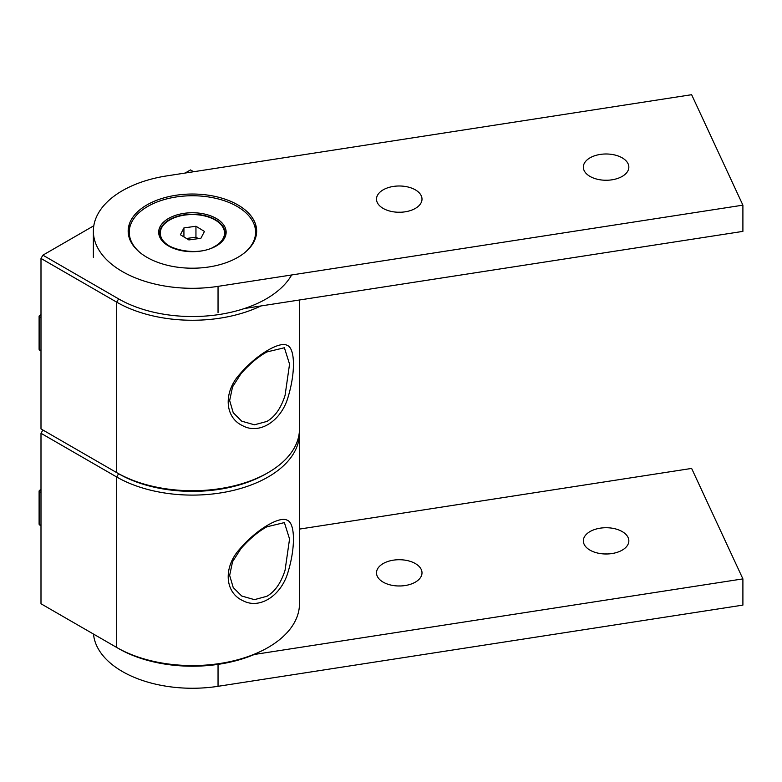 <?xml version="1.0" encoding="UTF-8"?>
<svg xmlns="http://www.w3.org/2000/svg" width="782" height="782" viewBox="0 0 782 782"><rect width="100%" height="100%" fill="white"/><g stroke="black" fill="none" stroke-linecap="round" stroke-linejoin="round"><path stroke-width="1.17" d="M241.032 373.63L232.547 386.895L229.654 400.531L233.222 412.7L241.755 421.195L254.433 424.802L266.906 421.43C275.029 416.718 281.08 408.008 285.078 395.321L289.555 364.129L284.394 347.755L266.906 351.949C258.461 356.543 249.829 363.767 241.032 373.63M288.235 396.552C281.657 420.677 259.585 435.134 242.557 425.652C224.708 417.48 223.046 392.114 240.162 373.728C256.056 355.057 279.379 341.089 287.023 345.282C295.264 347.97 295.479 372.506 288.235 396.552M93.811 225.763L42.893 255.167L118.6 298.88A104.387 60.273 0 0 0 291.647 274.971M193.643 171.737L190.525 169.929L185.109 173.057M260.924 305.948A107.066 61.817 180 0 1 116.704 302.155L40.996 258.441L40.996 428.917L116.704 472.621A107.066 61.817 0 0 0 268.118 472.621A107.066 61.817 0 0 0 299.477 428.917L299.477 299.985M40.996 258.441L42.893 255.167M268.118 472.621L266.232 473.716A104.387 60.273 180 0 1 118.6 473.716A104.387 60.273 0 0 0 267.161 473.169M118.6 298.88L116.704 302.155L116.704 472.621L118.6 473.716L116.704 477L40.996 433.287L40.996 603.763L116.704 647.467A107.066 61.817 0 0 0 268.118 647.467A107.066 61.817 0 0 0 299.477 603.763L299.477 433.287A107.066 61.817 180 0 1 233.388 490.392A107.066 61.817 180 0 1 116.704 477L116.704 647.467L118.6 648.561A104.387 60.273 180 0 0 254.316 654.475M241.032 548.475L232.547 561.73L229.654 575.376L233.222 587.546L241.755 596.031L254.433 599.647L266.906 596.275C275.029 591.554 281.08 582.854 285.078 570.166L289.555 538.974L284.394 522.601L266.906 526.794C258.461 531.379 249.829 538.612 241.032 548.475M288.235 571.388C281.657 595.522 259.585 609.98 242.557 600.498C224.708 592.326 223.046 566.96 240.162 548.573C256.056 529.903 279.379 515.934 287.023 520.128C295.264 522.806 295.479 547.351 288.235 571.388M40.996 433.287L42.893 430.012L116.704 472.621M299.418 431.097A107.066 61.817 180 0 1 299.477 433.287M611.983 179.811A22.756 13.138 0 0 0 628.845 167.123A22.756 13.138 0 0 0 600.205 154.435A22.756 13.138 0 0 0 583.343 167.123A22.756 13.138 0 0 0 611.983 179.811M607.428 180.241A22.756 13.138 0 0 0 604.76 180.241M405.144 211.814A22.756 13.138 0 0 0 422.006 199.127A22.756 13.138 0 0 0 393.366 186.439A22.756 13.138 0 0 0 376.504 199.127A22.756 13.138 0 0 0 405.144 211.814M400.589 212.235A22.756 13.138 0 0 0 397.921 212.235M256.584 232.87A64.241 37.086 0 0 0 253.935 223.955M209.038 266.945A64.241 37.086 0 0 0 256.652 231.12A64.241 37.086 0 0 0 175.784 195.295A64.241 37.086 0 0 0 128.17 231.12A64.241 37.086 0 0 0 209.038 266.945M244.522 308.489L742.9 231.384L742.9 205.158L691.63 94.7L166.781 175.891A99.04 57.184 0 0 0 93.371 231.12A99.04 57.184 0 0 0 218.041 286.359L742.9 205.158M130.887 223.955A64.241 37.086 0 0 0 128.248 232.87M604.76 553.969A22.756 13.138 180 0 1 607.428 553.969M600.205 528.173A22.756 13.138 180 0 1 628.845 540.861A22.756 13.138 180 0 1 611.983 553.548A22.756 13.138 180 0 1 583.343 540.861A22.756 13.138 180 0 1 600.205 528.173M397.921 585.972A22.756 13.138 180 0 1 400.589 585.972M393.366 560.166A22.756 13.138 180 0 1 422.006 572.854A22.756 13.138 180 0 1 405.144 585.542A22.756 13.138 180 0 1 376.504 572.854A22.756 13.138 180 0 1 393.366 560.166M299.477 529.091L691.63 468.428L742.9 578.885L253.192 654.651M742.9 578.885L742.9 605.112L218.041 686.313A99.04 57.184 180 0 1 93.508 634.075M223.867 229.341A32.658 18.856 180 0 1 225.05 233.74M129.499 238.618A63.166 36.471 180 0 1 129.245 235.353L129.245 232.215A63.166 36.471 180 0 1 147.749 206.428A63.166 36.471 180 0 1 216.585 198.52A63.166 36.471 180 0 1 255.587 232.215A63.166 36.471 180 0 1 245.01 252.42M139.822 252.42A63.166 36.471 180 0 1 129.245 232.215M255.587 232.215L255.587 235.353A63.166 36.471 180 0 1 255.333 238.618M159.772 233.74A32.658 18.856 180 0 1 160.955 229.341M40.996 317.736L39.403 316.818L39.403 349.622A1.075 0.616 -0 0 1 39.1 349.192A1.075 1.075 0 0 0 39.608 350.111A1.075 0.616 -58.3 0 1 39.403 349.622L40.996 350.61M40.996 315.019L40.156 315.508A1.075 0.616 60 0 0 39.413 315.948A1.075 0.616 0 0 0 39.403 316.818A1.075 0.635 -60 0 1 40.156 315.508L40.996 315.987M40.996 492.582L39.403 491.663L39.403 524.468A1.075 0.616 -0 0 1 39.1 524.038A1.075 1.075 0 0 0 39.608 524.947A1.075 0.616 -58.3 0 1 39.403 524.468L40.996 525.455M40.996 489.864L40.156 490.353A1.075 0.616 60 0 0 39.413 490.793A1.075 0.616 0 0 0 39.403 491.663A1.075 0.635 -60 0 1 40.156 490.353L40.996 490.832M212.352 247.63A32.121 18.543 0 0 0 224.532 233.095A32.121 18.543 0 0 0 201.609 215.324A32.121 18.543 0 0 0 160.29 233.095L160.29 234.844A32.121 18.543 0 0 0 160.505 236.975M160.29 233.095A32.121 18.543 0 0 0 172.47 247.63M180.388 234.747L188.873 239.927L200.896 238.285L204.444 231.443L195.95 226.252L183.926 227.904L180.388 234.747M224.317 236.975A32.121 18.543 0 0 0 224.532 234.844L224.532 233.095M183.926 236.907L183.926 227.904M198.335 238.637L195.95 237.181L186.497 238.481M195.95 237.181L195.95 226.252M116.704 647.467L118.6 648.561M218.041 312.585L218.041 286.359M218.041 664.368L218.041 686.313M169.323 219.762A32.658 18.856 0 0 0 159.753 233.095C157.622 248.158 196.839 258.285 215.724 245.939C221.932 242.166 225.04 237.884 225.069 233.095A32.658 18.856 0 0 0 204.913 215.676A32.658 18.856 0 0 0 169.323 219.762M216.262 245.988A33.724 19.472 180 0 1 168.56 245.988A33.724 19.472 180 0 1 168.56 218.452A33.724 19.472 180 0 1 216.262 218.452A33.724 19.472 180 0 1 216.262 245.988M266.232 648.561L268.118 647.467M93.371 257.346L93.371 231.12M39.608 350.111L40.996 350.962M39.1 349.192L39.1 316.387A1.075 1.075 0 0 1 39.638 315.459L40.996 314.677M39.608 524.947L40.996 525.807M39.1 524.038L39.1 491.233A1.075 1.075 0 0 1 39.638 490.304L40.996 489.522"/></g></svg>
